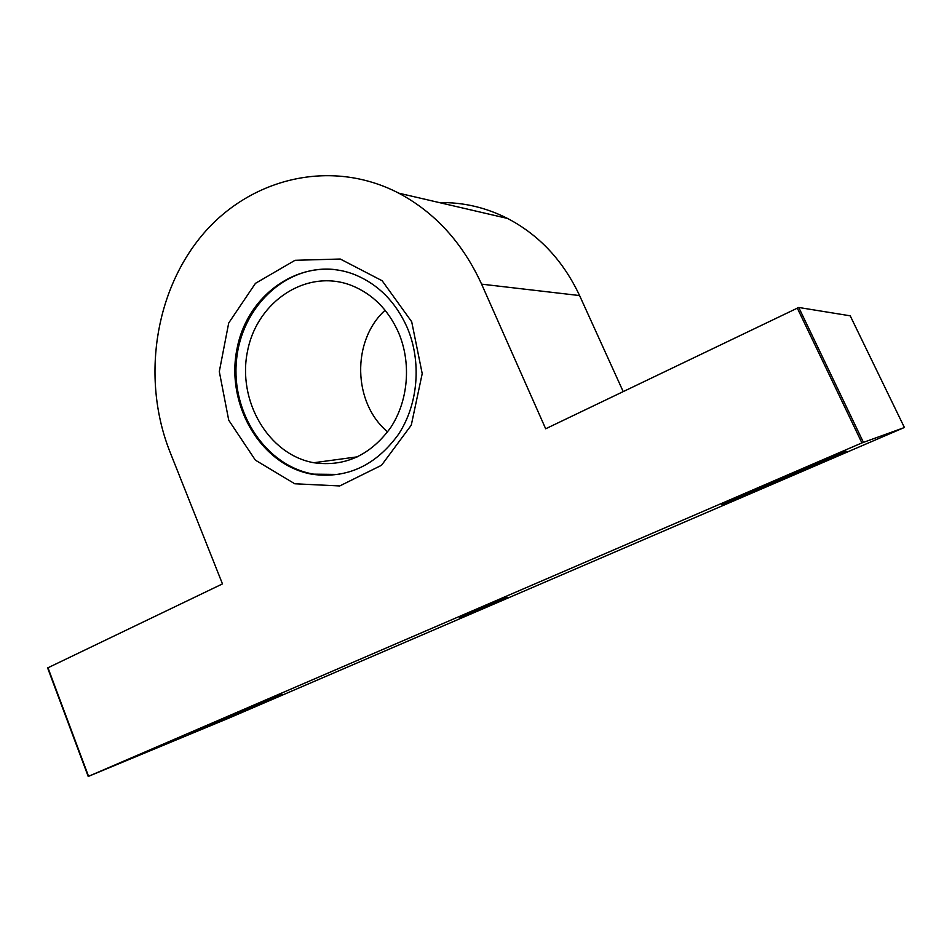 <?xml version="1.0" encoding="UTF-8"?>
<svg xmlns="http://www.w3.org/2000/svg" width="952" height="952" viewBox="0 0 952 952"><rect width="100%" height="100%" fill="white"/><g stroke="black" fill="none" stroke-linecap="round" stroke-linejoin="round"><path stroke-width="1.43" d="M47.862 667.828L222.47 583.897L169.944 451.843C141.788 380.693 153.95 293.371 201.586 235.87C249.067 178.488 330.344 157.639 398.745 193.161C435.005 212.51 462.624 242.831 481.605 284.148L545.674 428.781L798.752 307.472L850.207 315.814M439.443 202.621C462.993 202.133 485.687 207.405 507.547 218.448C539.201 235.037 563.227 260.741 579.59 295.56L623.191 391.57M903.448 427.888L229.908 717.677L88.203 776.463L861.917 442.918L903.448 427.888M411.704 321.764L382.157 280.757L340.28 259.027L295.049 260.301L255.457 283.339L228.706 323.002L219.305 371.566L228.73 420.213L255.386 460.149L294.763 483.783L339.733 485.948L381.526 465.278L411.276 425.163L422.212 373.636L411.704 321.764M189.615 733.992L282.304 694.353L189.615 733.992M723.758 503.989L721.83 504.667C716.713 506.107 849.362 449.225 846.126 451.379C847.875 451.319 738.026 498.515 723.758 503.989M459.566 617.753L507.285 597.297L459.566 617.753M407.051 327.202C395.675 302.034 378.479 284.612 355.477 274.938C304.938 254.303 248.055 291.657 237.143 348.17C225.172 404.386 260.812 465.707 312.684 474.334C347.29 478.796 375.909 465.457 398.519 434.302C418.333 404.124 421.819 361.403 407.051 327.202M334.545 269.535C285.814 264.24 241.225 307.294 236.501 360.308C231.11 413.251 266.001 466.123 313.779 474.167L338.971 474.453M385.108 310.245C351.443 340.733 352.811 402.982 387.642 431.899M398.471 332.403C388.214 309.686 372.66 294.073 351.8 285.576C307.258 267.976 257.314 300.915 247.591 350.8C236.988 400.447 268.202 454.616 313.791 462.731C344.707 467.051 370.316 455.377 390.606 427.698C408.372 400.911 411.585 362.867 398.471 332.403M579.59 295.56L481.605 284.148M47.933 667.661L88.56 776.308M797.264 308.031L861.917 442.918M798.752 307.472L863.404 442.299M850.196 315.79L904.388 427.472L850.207 315.79M507.547 218.448L398.745 193.161M47.6 667.864L88.203 776.463M313.779 474.167L312.684 474.334M357.702 456.793L313.791 462.731"/></g></svg>
